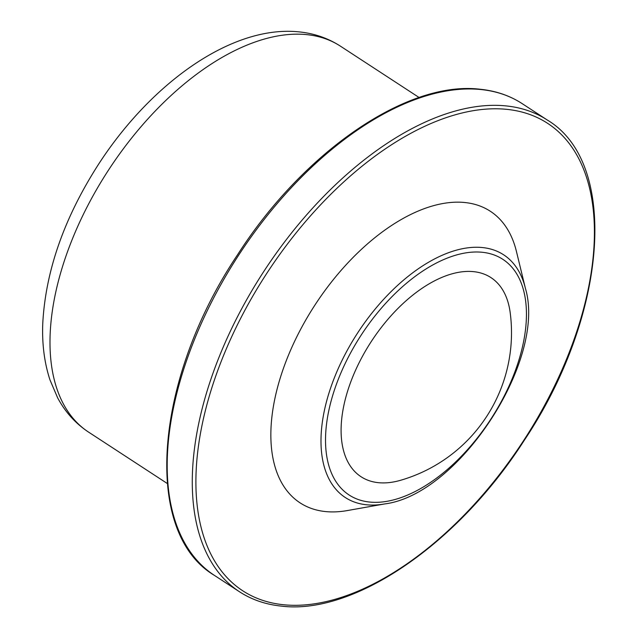 <?xml version="1.0" encoding="UTF-8"?>
<svg xmlns="http://www.w3.org/2000/svg" width="638" height="638" viewBox="0 0 638 638"><rect width="100%" height="100%" fill="white"/><g stroke="black" fill="none" stroke-linecap="round" stroke-linejoin="round"><path stroke-width="0.96" d="M384.586 503.948L347.271 510.575A174.102 95.588 -56.9 0 1 325.396 511.556A174.102 95.588 -56.9 0 1 292.228 346.474A174.102 95.588 -56.9 0 1 464.927 202.533A174.102 95.588 -56.9 0 1 516.421 251.404L525.377 288.232C546.925 359.856 458.826 494.841 384.586 503.948A144.906 79.559 -56.9 0 1 366.379 504.762A144.906 79.559 -56.9 0 1 338.778 367.36A144.906 79.559 -56.9 0 1 482.511 247.56A144.906 79.559 -56.9 0 1 525.377 288.232M378.342 482.671A118.883 65.267 -56.9 0 1 355.693 369.944A118.883 65.267 -56.9 0 1 473.619 271.652A118.883 65.267 -56.9 0 1 510.153 312.397A153.622 153.622 0 0 1 400.576 480.286A118.883 65.267 -56.9 0 1 378.342 482.671M340.461 46.183C328.06 38.184 314.311 33.423 299.214 31.9C232.376 24.723 151.485 82.645 98.683 164.046C64.302 217.59 45.665 270.616 42.778 323.131C41.933 343.738 44.333 362.671 49.979 379.921L57.651 397.857C65.243 412.076 75.555 423.496 88.578 432.117A230.43 126.507 -56.9 0 1 92.271 197.182A230.43 126.507 -56.9 0 1 306.854 34.643A230.43 126.507 -56.9 0 1 340.461 46.183L419.094 97.502M522.203 103.651C509.961 95.692 496.013 90.899 480.366 89.28C407.658 80.101 303.6 151.509 237.535 254.801C154.069 379.299 142.019 532.339 214.352 575.348A281.637 154.627 -56.9 0 1 218.866 288.209A281.637 154.627 -56.9 0 1 481.132 89.551A281.637 154.627 -56.9 0 1 522.203 103.651L547.292 120.024A281.637 154.627 -56.9 0 0 506.221 105.924A281.637 154.627 -56.9 0 0 243.955 304.581A281.637 154.627 -56.9 0 0 239.441 591.729C251.683 599.688 265.631 604.481 281.278 606.1C353.986 615.279 458.044 543.871 524.109 440.571C607.575 316.073 619.626 163.041 547.292 120.024M506.987 109.369A279.077 153.216 -56.9 0 1 560.148 373.988A279.077 153.216 -56.9 0 1 283.328 604.72A279.077 153.216 -56.9 0 1 230.166 340.102A279.077 153.216 -56.9 0 1 506.987 109.369M482.368 252.289A140.711 77.254 -56.9 0 1 509.172 385.703A140.711 77.254 -56.9 0 1 369.601 502.042A140.711 77.254 -56.9 0 1 342.797 368.62A140.711 77.254 -56.9 0 1 482.368 252.289M88.578 432.117L167.212 483.445M214.352 575.348L239.441 591.729"/></g></svg>
